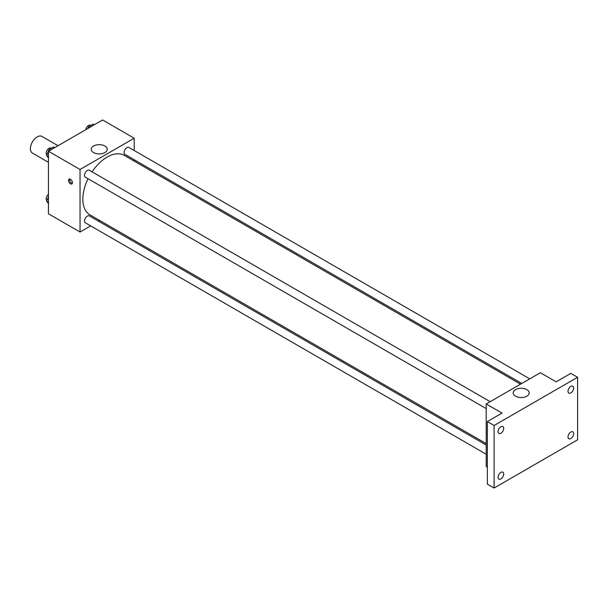 <?xml version="1.0" encoding="UTF-8"?>
<svg xmlns="http://www.w3.org/2000/svg" width="608" height="608" viewBox="0 0 608 608"><rect width="100%" height="100%" fill="white"/><g stroke="black" fill="none" stroke-linecap="round" stroke-linejoin="round"><path stroke-width="0.91" d="M58.026 145.722L41.96 136.443A9.576 5.525 120 0 0 34.58 139.012A9.576 5.525 120 0 0 30.4 148.641A9.576 5.525 120 0 0 32.384 153.026L48.45 162.306M90.676 225.88L80.043 232.02L48.45 213.78L48.45 151.248L102.608 119.981L134.201 138.221L134.201 150.503M99.864 220.582L98.656 221.274M88.076 178.729A34.337 19.821 120 0 0 82.84 199.143A34.337 19.821 120 0 0 89.954 214.86L486.21 443.635M520.547 384.165L124.29 155.382A34.337 19.821 120 0 0 92.066 171.821M134.201 159.714L134.201 161.105M80.043 232.02L80.043 169.488L134.201 138.221M529.735 378.86L128.881 147.432A3.99 2.303 120 0 0 125.81 148.496A3.99 2.303 120 0 0 124.07 152.509A3.99 2.303 120 0 0 124.891 154.341L521.755 383.466M486.21 445.033L89.346 215.901A3.99 2.303 120 0 0 86.275 216.972A3.99 2.303 120 0 0 84.535 220.985A3.99 2.303 120 0 0 85.363 222.817L486.21 454.244M486.21 408.591L85.363 177.164A3.99 2.303 -60 0 1 85.363 172.558A3.99 2.303 -60 0 1 89.346 170.255L490.2 401.683M80.043 169.488L48.45 151.248M93.564 152.562A8.003 4.621 180 0 1 91.223 149.294A8.003 4.621 180 0 1 99.226 144.674A8.003 4.621 180 0 1 107.228 149.294A8.003 4.621 180 0 1 102.288 153.566A8.003 4.621 180 0 1 93.564 152.562M72.428 182.681A2.789 1.611 60 0 1 71.85 183.958A2.789 1.611 60 0 1 69.061 182.347A2.789 1.611 60 0 1 69.061 179.124A2.789 1.611 60 0 1 71.212 179.869A2.789 1.611 60 0 1 72.428 182.681M72.299 183.418A2.789 1.611 60 0 1 70.194 181.686A2.789 1.611 60 0 1 69.745 179.003M487.342 467.172L486.21 466.518L486.21 403.986L540.368 372.719L556.16 381.839L570.828 373.373L577.6 377.279L577.6 439.812L494.106 488.019L487.342 484.112L487.342 421.572L502.01 413.106L486.21 403.986M494.106 488.019L494.106 425.486L487.342 421.572M494.106 425.486L577.6 377.279M515.531 396.18A8.003 4.621 180 0 1 513.182 392.912A8.003 4.621 180 0 1 521.185 388.292A8.003 4.621 180 0 1 529.188 392.912A8.003 4.621 180 0 1 524.248 397.184A8.003 4.621 180 0 1 515.531 396.18M570.828 392.89A3.99 2.303 -60 0 1 568.837 393.087A3.99 2.303 -60 0 1 568.222 389.888A3.99 2.303 -60 0 1 570.828 386.376A3.99 2.303 -60 0 1 572.827 386.179A3.99 2.303 -60 0 1 573.435 389.371A3.99 2.303 -60 0 1 570.828 392.89M500.878 433.276A3.99 2.303 -60 0 1 498.887 433.474A3.99 2.303 -60 0 1 498.271 430.274A3.99 2.303 -60 0 1 500.878 426.763A3.99 2.303 -60 0 1 502.877 426.565A3.99 2.303 -60 0 1 503.485 429.757A3.99 2.303 -60 0 1 500.878 433.276M500.878 478.922A3.99 2.303 -60 0 1 498.887 479.119A3.99 2.303 -60 0 1 498.271 475.927A3.99 2.303 -60 0 1 500.878 472.408A3.99 2.303 -60 0 1 502.877 472.211A3.99 2.303 -60 0 1 503.485 475.41A3.99 2.303 -60 0 1 500.878 478.922M570.828 438.535A3.99 2.303 -60 0 1 568.837 438.733A3.99 2.303 -60 0 1 568.222 435.541A3.99 2.303 -60 0 1 570.828 432.022A3.99 2.303 -60 0 1 572.827 431.824A3.99 2.303 -60 0 1 573.435 435.024A3.99 2.303 -60 0 1 570.828 438.535M48.45 158.004L46.687 155.496L48.967 149.621L53.527 146.992L54.682 147.653M48.45 156.514L46.687 155.496M50.122 150.282L48.967 149.621M51.292 148.284L50.988 148.109A3.99 2.303 120 0 0 47.91 149.173A3.99 2.303 120 0 0 46.17 153.193A3.99 2.303 120 0 0 46.9 154.956M87.841 128.508L88.502 126.798L93.062 124.161L94.217 124.83M89.657 127.46L88.502 126.798M90.828 125.461L90.524 125.286A3.99 2.303 120 0 0 87.704 126.099A3.99 2.303 120 0 0 85.758 129.709M48.45 203.657L46.687 201.149L48.45 196.604M48.45 202.168L46.687 201.149M48.45 194.324A3.99 2.303 120 0 0 46.17 198.839A3.99 2.303 120 0 0 46.9 200.602"/></g></svg>
